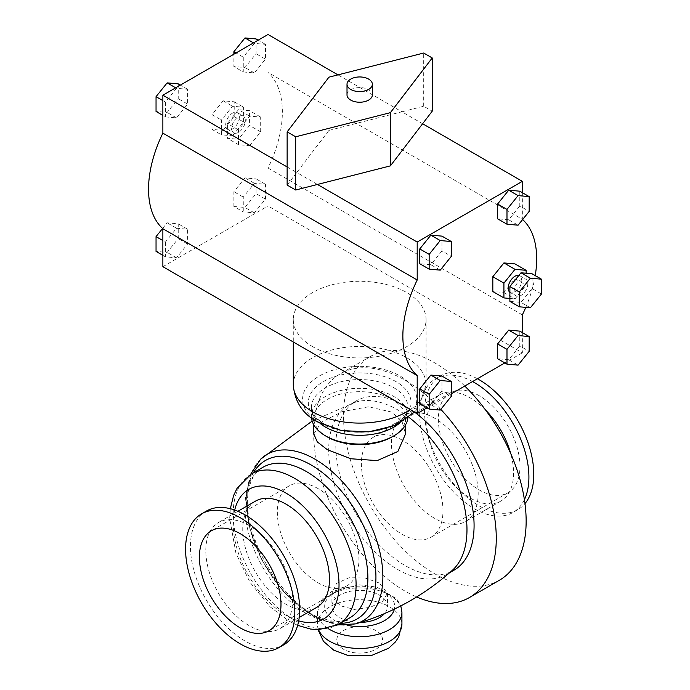 <?xml version="1.0" encoding="UTF-8"?>
<svg xmlns="http://www.w3.org/2000/svg" width="690" height="690" viewBox="0 0 690 690"><rect width="100%" height="100%" fill="white"/><g stroke="black" fill="none" stroke-linecap="round" stroke-linejoin="round"><path stroke-width="0.52" stroke-dasharray="3.45 2.59" d="M313.812 433.932L321.497 422.142L342.145 411.663L368.529 406.79L392.11 412.18L402.08 421.702L405.548 433.932M327.25 436.873A45.868 26.479 180 0 1 313.812 418.157A45.868 26.479 180 0 1 359.68 391.67A45.868 26.479 180 0 1 405.548 418.157A45.868 26.479 180 0 1 392.11 436.873M360.56 622.406A27.764 16.025 180 0 1 340.049 617.714A27.764 16.025 180 0 1 331.916 606.381A27.764 16.025 180 0 1 359.68 590.355A27.764 16.025 180 0 1 387.444 606.381A27.764 16.025 180 0 1 384.442 613.626M379.31 583.024L365.07 577.979L349.054 577.728L336.591 583.395L331.916 593.297L340.049 605.691L354.289 609.425L370.306 607.338L382.769 601.197L387.444 593.297L379.31 583.024M312.743 346.708A66.387 38.33 180 0 1 293.293 319.599A66.387 38.33 180 0 1 359.68 281.279A66.387 38.33 180 0 1 426.066 319.599A66.387 38.33 180 0 1 385.08 355.014A66.387 38.33 180 0 1 312.743 346.708M311.509 418.071A48.283 27.876 180 0 1 311.397 416.182A48.283 27.876 180 0 1 359.68 388.306A48.283 27.876 180 0 1 407.963 416.182A48.283 27.876 180 0 1 407.85 418.071M402.175 440.134A57.693 33.31 -120 0 0 373.333 437.279A57.693 33.31 -120 0 0 373.333 503.89A57.693 33.31 -120 0 0 431.026 537.2A57.693 33.31 -120 0 0 439.866 490.97A57.693 33.31 -120 0 0 402.175 440.134M479.162 395.689A57.693 33.31 -120 0 0 450.32 392.826A57.693 33.31 -120 0 0 450.32 459.445A57.693 33.31 -120 0 0 508.013 492.755A57.693 33.31 -120 0 0 516.853 446.525A57.693 33.31 -120 0 0 479.162 395.689M477.428 378.75A77.246 44.6 -120 0 0 440.539 375.895A77.246 44.6 -120 0 0 440.539 465.095A77.246 44.6 -120 0 0 517.785 509.686A77.246 44.6 -120 0 0 524.978 503.588M472.564 381.561A77.246 44.6 -120 0 0 435.675 378.707A77.246 44.6 -120 0 0 435.675 467.898A77.246 44.6 -120 0 0 512.92 512.498A77.246 44.6 -120 0 0 524.409 499.629M485.613 410.076A61.315 35.397 -120 0 0 470.2 397.906A61.315 35.397 -120 0 0 439.539 394.87A61.315 35.397 -120 0 0 439.539 465.664A61.315 35.397 -120 0 0 500.854 501.069A61.315 35.397 -120 0 0 510.721 453.563M434.829 418.33A61.315 35.397 -120 0 0 404.168 415.294A61.315 35.397 -120 0 0 404.168 486.088A61.315 35.397 -120 0 0 465.483 521.493A61.315 35.397 -120 0 0 474.884 472.357A61.315 35.397 -120 0 0 434.829 418.33M464.767 386.055A129.151 74.563 -120 0 0 434.829 362.94A129.151 74.563 -120 0 0 370.254 356.549A129.151 74.563 -120 0 0 370.254 505.675A129.151 74.563 -120 0 0 499.396 580.238M440.824 409.368A129.151 74.563 -120 0 0 404.952 380.19A129.151 74.563 -120 0 0 340.386 373.79A129.151 74.563 -120 0 0 322.998 484.837A129.151 74.563 -120 0 0 416.648 596.962M414.578 412.146A97.764 56.442 -120 0 0 404.952 405.815A97.764 56.442 -120 0 0 356.075 400.968A97.764 56.442 -120 0 0 356.075 513.86A97.764 56.442 -120 0 0 453.839 570.302M408.86 417.295A97.764 56.442 -120 0 0 397.845 409.92A97.764 56.442 -120 0 0 355.238 402.279A97.764 56.442 -120 0 0 348.959 405.073A97.764 56.442 -120 0 0 348.959 517.966A97.764 56.442 -120 0 0 446.723 574.408A97.764 56.442 -120 0 0 452.278 570.371M255.455 501.147A61.315 35.397 -120 0 0 255.455 571.95A61.315 35.397 -120 0 0 316.77 607.347M249.159 525.521A61.315 35.397 -120 0 0 218.506 522.485A61.315 35.397 -120 0 0 218.506 593.288A61.315 35.397 -120 0 0 279.821 628.685A61.315 35.397 -120 0 0 289.214 579.548A61.315 35.397 -120 0 0 249.159 525.521M206.439 511.057A77.246 44.6 -120 0 0 206.439 600.248A77.246 44.6 -120 0 0 283.685 644.848M318.142 488.649A57.693 33.31 -120 0 0 289.3 485.795A57.693 33.31 -120 0 0 289.3 552.414A57.693 33.31 -120 0 0 346.992 585.724A57.693 33.31 -120 0 0 355.833 539.494A57.693 33.31 -120 0 0 318.142 488.649M347.01 94.91A12.67 7.314 180 0 1 359.68 87.596A12.67 7.314 180 0 1 372.35 94.91M287.135 185.084L296.752 172.5L317.46 184.454M422.608 123.751L401.899 111.797L423.686 106.243L432.225 111.168M287.135 166.946L296.752 172.5L328.957 130.384L328.957 77.168M328.957 130.384L401.899 111.797L337.953 74.874M423.686 106.243L423.686 53.026M162.581 228.485L167.135 222.818L178.236 223.81L178.236 238.602L167.135 252.402L156.043 251.41M165.428 242.043L165.428 256.835L176.528 257.827L187.62 244.019L187.62 229.227L176.528 228.235L165.428 242.043L162.875 240.56M176.528 228.235L167.135 222.818M187.62 229.227L178.236 223.81M187.62 244.019L178.236 238.602M176.528 257.827L167.135 252.402M165.428 256.835L162.875 255.352M165.428 116.895L176.528 117.887L187.62 104.078L187.62 89.286L176.528 88.294L165.428 102.103L165.428 116.895L162.875 115.411M165.428 102.103L162.875 100.619M176.528 88.294L175.683 87.811M187.62 89.286L180.375 85.103M178.236 83.87L178.236 98.661L167.135 112.461L156.043 111.47M187.62 104.078L178.236 98.661M176.528 117.887L167.135 112.461M243.268 71.958L254.36 72.942L265.46 59.142L265.46 44.35L254.36 43.358L243.268 57.158L243.268 71.958L233.876 66.533L233.876 54.208M243.268 57.158L236.014 52.975M254.36 43.358L253.515 42.875M265.46 44.35L258.207 40.167M256.068 38.933L256.068 53.725L244.976 67.525L233.876 66.533M265.46 59.142L256.068 53.725M254.36 72.942L244.976 67.525M233.876 206.474L233.876 191.682L244.976 177.882L256.068 178.874L256.068 193.666L244.976 207.466L233.876 206.474L243.268 211.899L254.36 212.882L265.46 199.082L265.46 184.29L254.36 183.299L243.268 197.099L243.268 211.899M243.268 197.099L233.876 191.682M254.36 183.299L244.976 177.882M265.46 184.29L256.068 178.874M265.46 199.082L256.068 193.666M254.36 212.882L244.976 207.466M249.582 145.676L260.682 131.876L260.682 117.076L249.582 116.084L238.49 129.893L238.49 144.684L249.582 145.676L238.49 139.268L249.582 125.468L249.582 110.676L238.49 109.684L227.389 123.484L227.389 138.276L238.49 139.268M238.49 144.684L227.389 138.276M238.49 129.893L227.389 123.484M249.582 116.084L238.49 109.684M260.682 117.076L249.582 110.676M260.682 131.876L249.582 125.468M245.312 120.534A9.66 5.572 120 0 0 243.32 116.11A9.66 5.572 120 0 0 233.66 121.69A9.66 5.572 120 0 0 233.66 132.842A9.66 5.572 120 0 0 241.103 130.255A9.66 5.572 120 0 0 245.312 120.534M232.513 135.818L243.605 122.018L243.605 107.226L232.513 106.234L221.421 120.034L221.421 134.826L232.513 135.818L223.129 130.401L212.028 129.41L212.028 114.618L223.129 100.809L234.221 101.801L234.221 116.601L223.129 130.401M239.344 117.084A9.66 5.572 -60 0 1 235.126 126.805A9.66 5.572 -60 0 1 227.683 129.392A9.66 5.572 -60 0 1 227.683 118.24A9.66 5.572 -60 0 1 237.343 112.668A9.66 5.572 -60 0 1 239.344 117.084M234.221 116.601L243.605 122.018M234.221 101.801L243.605 107.226M223.129 100.809L232.513 106.234M212.028 114.618L221.421 120.034M212.028 129.41L221.421 134.826M515.007 263.916L515.007 278.708L503.916 292.508L492.824 291.525M503.916 292.508L515.007 298.917L526.108 285.117L526.108 273.24M509.893 298.46L515.007 298.917M515.007 278.708L526.108 285.117M509.893 292.293A9.66 5.572 120 0 0 510.186 292.482A9.66 5.572 120 0 0 517.621 289.904A9.66 5.572 120 0 0 521.838 280.183A9.66 5.572 120 0 0 519.837 275.759A9.66 5.572 120 0 0 518.88 275.396M509.893 301.375L520.985 302.367L532.076 288.567L532.076 273.775M527.816 283.633A9.66 5.572 -60 0 1 523.598 293.345A9.66 5.572 -60 0 1 516.155 295.932A9.66 5.572 -60 0 1 516.155 284.789A9.66 5.572 -60 0 1 525.815 279.209A9.66 5.572 -60 0 1 527.816 283.633M541.469 293.983L532.076 288.567M530.369 307.783L520.985 302.367M519.786 331.131L519.786 345.923L529.178 351.339M519.786 345.923L508.694 359.723L518.078 365.139M508.694 359.723L497.602 358.731M519.786 191.19L519.786 205.982L529.178 211.399M519.786 205.982L508.694 219.782L518.078 225.199M508.694 219.782L497.602 218.79M441.954 236.127L441.954 250.919L451.338 256.335M441.954 250.919L430.862 264.719L440.246 270.144M430.862 264.719L419.762 263.727M441.954 376.067L441.954 390.859L451.338 396.276M441.954 390.859L430.862 404.659L440.246 410.084M430.862 404.659L419.762 403.667M162.875 266.685L268.022 205.974L268.022 168.032A94.625 54.631 120 0 0 268.022 72.441L268.022 34.5M522.347 192.665L522.347 219.282L268.022 72.441M535.242 275.595A94.625 54.631 -60 0 1 525.78 307.378M522.347 314.873L268.022 168.032M522.347 332.606L522.347 352.814L268.022 205.974M522.347 352.814L504.847 362.914M451.338 393.809L427.015 407.859M293.293 384.77A66.387 38.33 180 0 1 359.68 346.44A66.387 38.33 180 0 1 426.066 384.77A66.387 38.33 180 0 1 410.326 409.55M319.298 422.625A57.106 32.973 180 0 1 344.897 367.468A57.106 32.973 180 0 1 414.837 407.842A57.106 32.973 180 0 1 319.298 422.625M323.351 423.557A51.371 29.661 180 0 1 346.38 373.937A51.371 29.661 180 0 1 409.299 410.265A51.371 29.661 180 0 1 323.351 423.557M320.031 423.341A48.283 27.876 180 0 1 311.397 407.436A48.283 27.876 180 0 1 359.68 379.56A48.283 27.876 180 0 1 407.963 407.436A48.283 27.876 180 0 1 399.329 423.341M347.432 625.312A35 20.208 180 0 1 334.926 620.672A35 20.208 180 0 1 348.519 587.233A35 20.208 180 0 1 394.361 609.123M328.147 628.556A42.245 24.392 180 0 1 317.435 612.401A42.245 24.392 180 0 1 317.435 612.323A42.245 24.392 180 0 1 359.68 587.932A42.245 24.392 180 0 1 401.925 612.323M318.573 629.703A42.245 24.392 180 0 1 317.435 624.079A42.245 24.392 180 0 1 317.435 624.036A42.245 24.392 180 0 1 359.68 599.688A42.245 24.392 180 0 1 401.925 624.036M343.491 649.238A22.899 13.222 180 0 1 353.754 627.124A22.899 13.222 180 0 1 381.794 643.313A22.899 13.222 180 0 1 343.491 649.238M260.596 459.221A96.039 55.45 -120 0 0 266.952 565.317A96.039 55.45 -120 0 0 355.652 623.864M253.368 472.814A91.546 52.854 -120 0 0 265.434 566.188A91.546 52.854 -120 0 0 340.265 623.329M262.976 467.259A86.906 50.172 -120 0 0 262.976 567.611A86.906 50.172 -120 0 0 349.873 617.783C344.56 620.922 337.962 621.897 330.087 620.707L316.115 616.274C302.945 610.115 290.404 599.688 278.493 584.982C263.339 565.602 253.489 544.781 248.952 522.528C244.639 493.807 249.306 475.384 262.976 467.259M251.195 474.065A86.906 50.172 -120 0 0 251.195 574.408A86.906 50.172 -120 0 0 338.1 624.579M234.712 510.048A74.831 43.203 -120 0 0 298.692 620.862M313.812 418.157L313.812 424.885M405.548 418.157L405.548 424.885M331.916 593.297L331.916 606.381M387.444 593.297L387.444 606.381M293.293 319.599L293.293 341.981M426.066 319.599L426.066 384.77L418.959 406.781L414.664 412.051M407.963 416.182L407.963 407.436C406.695 416.148 404.116 416.665 398.993 421.443L386.555 427.835C367.554 435.045 339.273 433.087 324.041 423.832C310.491 415.001 311.492 409.015 311.397 407.436L311.397 416.182M317.435 612.401L320.315 602.085L322.661 598.791L331.502 591.623L359.154 584.844L376.662 587.069L396.647 598.739L400.821 605.898M317.435 612.323L317.435 624.079M318.021 629.703L317.435 624.036M450.32 392.826L373.333 437.279M508.013 492.755L431.026 537.2M440.539 375.895L435.675 378.707M517.785 509.686L512.92 512.498M439.539 394.87L404.168 415.294M500.854 501.069L465.483 521.493M370.254 356.549L340.386 373.79M356.075 400.968L348.959 405.073M449.587 572.76L446.723 574.408M355.238 402.279L312.147 421.072M250.513 474.461L245.881 498.37L249.055 526.306L262.217 560.823L283.53 591.761L314.562 617.127L337.41 624.968M230.313 508.711L229.666 518.44L235.963 553.414L249.978 582.239L269.919 606.683L289.282 621.259L297.657 625.338M237.895 511.29L218.506 522.485M299.21 617.49L279.821 628.685M289.3 485.795L211.347 530.8M346.992 585.724L269.04 630.72M227.683 129.392L233.66 132.842M237.343 112.668L243.32 116.11M510.186 292.482L516.155 295.932M519.837 275.759L525.815 279.209"/><path stroke-width="1.03" d="M405.548 424.885L405.548 433.932L397.854 451.493L377.223 460.601L350.839 458.755L327.25 449.63L317.271 441.876L313.812 433.932L313.812 424.885M407.85 418.071A48.283 27.876 180 0 1 393.818 435.89L392.11 436.873A45.868 26.479 180 0 1 327.25 436.873L325.542 435.89A48.283 27.876 180 0 1 311.509 418.071M384.442 613.626A27.764 16.025 180 0 1 360.56 622.406M393.818 435.89A48.283 27.876 180 0 1 325.542 435.89L327.25 436.873M524.978 503.588A77.246 44.6 -120 0 0 527.169 440.41A77.246 44.6 -120 0 0 479.162 379.724A77.246 44.6 -120 0 0 477.428 378.75M524.409 499.629A77.246 44.6 -120 0 0 474.297 382.527A77.246 44.6 -120 0 0 472.564 381.561M510.721 453.563A61.315 35.397 -120 0 0 485.613 410.076M416.648 596.962A129.151 74.563 -120 0 0 469.528 597.48L499.396 580.238A129.151 74.563 -120 0 0 464.767 386.055M469.528 597.48A129.151 74.563 -120 0 0 440.824 409.368M449.587 572.76L453.839 570.302A97.764 56.442 -120 0 0 470.511 498.154A97.764 56.442 -120 0 0 414.578 412.146M337.41 624.968L355.652 623.864A96.039 55.45 -120 0 0 355.661 623.864C391.868 613.35 424.083 595.522 452.286 570.371A97.764 56.442 -120 0 0 408.86 417.295M299.21 617.49L316.77 607.347A61.315 35.397 -120 0 0 326.163 558.219A61.315 35.397 -120 0 0 286.109 504.183A61.315 35.397 -120 0 0 255.455 501.147L237.895 511.29M278.82 647.66L283.685 644.848A77.246 44.6 -120 0 0 295.527 582.947A77.246 44.6 -120 0 0 245.062 514.878A77.246 44.6 -120 0 0 206.439 511.057L201.575 513.86A77.246 44.6 -120 0 0 201.575 603.06A77.246 44.6 -120 0 0 278.82 647.66A77.246 44.6 -120 0 0 290.663 585.758A77.246 44.6 -120 0 0 240.198 517.69A77.246 44.6 -120 0 0 201.575 513.86M240.198 533.655A57.693 33.31 -120 0 0 211.347 530.8A57.693 33.31 -120 0 0 211.347 597.411A57.693 33.31 -120 0 0 269.04 630.72A57.693 33.31 -120 0 0 277.889 584.49A57.693 33.31 -120 0 0 240.198 533.655M350.718 89.441A12.67 7.314 0 0 0 364.527 91.028A12.67 7.314 0 0 0 372.35 84.266A12.67 7.314 0 0 0 359.68 76.952A12.67 7.314 0 0 0 347.01 84.266A12.67 7.314 0 0 0 350.718 89.441M372.35 84.266L372.35 94.91A12.67 7.314 180 0 1 364.527 101.671A12.67 7.314 180 0 1 350.718 100.085A12.67 7.314 180 0 1 347.01 94.91L347.01 84.266M432.225 57.951L432.225 111.168L390.402 165.867L295.674 190.009L287.135 185.084L287.135 131.868L295.674 136.792L390.402 112.651L432.225 57.951L423.686 53.026L328.957 77.168L287.135 131.868M390.402 165.867L390.402 112.651M295.674 190.009L295.674 136.792M337.953 74.874L268.022 34.5L162.875 95.203L287.135 166.946M317.46 184.454L417.2 242.043L522.347 181.341L422.608 123.751M162.875 240.56L156.043 236.618L162.581 228.485M162.875 255.352L156.043 251.41L156.043 236.618M162.875 115.411L156.043 111.47L156.043 96.678L167.135 82.878L178.236 83.87L180.375 85.103M162.875 100.619L156.043 96.678M175.683 87.811L167.135 82.878M233.876 54.208L233.876 51.741L244.976 37.941L256.068 38.933L258.207 40.167M236.014 52.975L233.876 51.741M253.515 42.875L244.976 37.941M492.824 276.724L503.916 262.924L515.007 269.333L503.916 283.133L492.824 276.724L492.824 291.525L503.916 297.925L509.893 298.46M503.916 283.133L503.916 297.925M503.916 262.924L515.007 263.916L526.108 270.325L515.007 269.333M526.108 273.24L526.108 270.325M518.88 275.396A9.66 5.572 120 0 0 509.901 281.839A9.66 5.572 120 0 0 509.893 292.293M509.893 286.583L509.893 301.375L519.277 306.8L519.277 291.999L509.893 286.583L520.985 272.783L532.076 273.775L541.469 279.191L541.469 293.983L530.369 307.783L519.277 306.8M519.277 291.999L530.369 278.199L520.985 272.783M530.369 278.199L541.469 279.191M506.986 364.156L506.986 349.356L518.078 335.556L529.178 336.548L529.178 351.339L518.078 365.139L506.986 364.156L497.602 358.731L497.602 343.939L506.986 349.356M497.602 343.939L508.694 330.139L518.078 335.556M508.694 330.139L519.786 331.131L529.178 336.548M506.986 224.215L506.986 209.415L518.078 195.615L529.178 196.607L529.178 211.399L518.078 225.199L506.986 224.215L497.602 218.79L497.602 203.999L506.986 209.415M497.602 203.999L508.694 190.199L518.078 195.615M508.694 190.199L519.786 191.19L529.178 196.607M429.154 269.152L429.154 254.36L440.246 240.551L451.338 241.543L451.338 256.335L440.246 270.144L429.154 269.152L419.762 263.727L419.762 248.935L429.154 254.36M419.762 248.935L430.862 235.135L440.246 240.551M430.862 235.135L441.954 236.127L451.338 241.543M429.154 394.301L440.246 380.492L451.338 381.484L451.338 396.276L440.246 410.084L429.154 409.092L429.154 394.301L419.762 388.875L430.862 375.075L440.246 380.492M430.862 375.075L441.954 376.067L451.338 381.484M419.762 388.875L419.762 403.667L429.154 409.092M162.875 228.735L162.875 266.685L417.2 413.517L417.2 375.576L162.875 228.735A94.625 54.631 120 0 1 162.875 133.153L162.875 95.203M522.347 181.341L522.347 192.665M522.632 219.541A94.625 54.631 -60 0 1 535.242 275.595M525.78 307.378A94.625 54.631 -60 0 1 522.347 314.873L522.347 332.606M504.847 362.914L451.338 393.809M427.015 407.859L417.2 413.517M417.2 375.576A94.625 54.631 -60 0 1 417.2 279.985L162.875 133.153M417.2 279.985L417.2 242.043M410.326 409.55A66.387 38.33 180 0 1 312.743 411.87A66.387 38.33 180 0 1 293.293 384.77L293.293 341.981M399.329 423.341A48.283 27.876 180 0 1 325.542 427.145A48.283 27.876 180 0 1 320.031 423.341M394.361 609.123A35 20.208 180 0 1 347.432 625.312M318.021 629.703L323.481 641.355L333.805 650.213L348.045 655.5L371.574 655.448L388.668 648.212L395.448 641.898L398.699 636.991L401.925 624.036A42.245 24.392 180 0 1 401.925 624.079L401.925 612.323A42.245 24.392 180 0 1 401.925 612.401A42.245 24.392 180 0 1 375.783 634.869A42.245 24.392 180 0 1 329.811 629.573A42.245 24.392 180 0 1 328.147 628.556M401.925 624.079A42.245 24.392 180 0 1 375.843 646.616A42.245 24.392 180 0 1 329.811 641.329A42.245 24.392 180 0 1 318.573 629.703M355.661 623.864A96.039 55.45 -120 0 0 379.405 550.034A96.039 55.45 -120 0 0 314.968 459.169A96.039 55.45 -120 0 0 260.596 459.221L250.513 474.461M340.265 623.329A91.546 52.854 -120 0 0 374.187 558.883A91.546 52.854 -120 0 0 311.207 465.017A91.546 52.854 -120 0 0 253.368 472.814M297.657 625.338L310.595 629.064L318.53 629.703L338.1 624.579L349.873 617.783A86.906 50.172 -120 0 0 363.199 548.145A86.906 50.172 -120 0 0 306.42 471.563A86.906 50.172 -120 0 0 262.976 467.259L251.195 474.065L236.998 488.408L233.599 495.541L230.313 508.711M338.1 624.579A86.906 50.172 -120 0 0 351.417 554.95A86.906 50.172 -120 0 0 294.647 478.368A86.906 50.172 -120 0 0 251.195 474.065M298.692 620.862A74.831 43.203 -120 0 0 338.643 577.263A74.831 43.203 -120 0 0 286.109 493.152A74.831 43.203 -120 0 0 234.712 510.048M414.664 412.051L394.361 425.652L368.65 431.871L341.481 430.569L317.236 421.814C302.548 413.759 294.57 401.408 293.293 384.77M400.821 605.898L401.925 612.401M312.147 421.072L260.596 459.221"/></g></svg>
